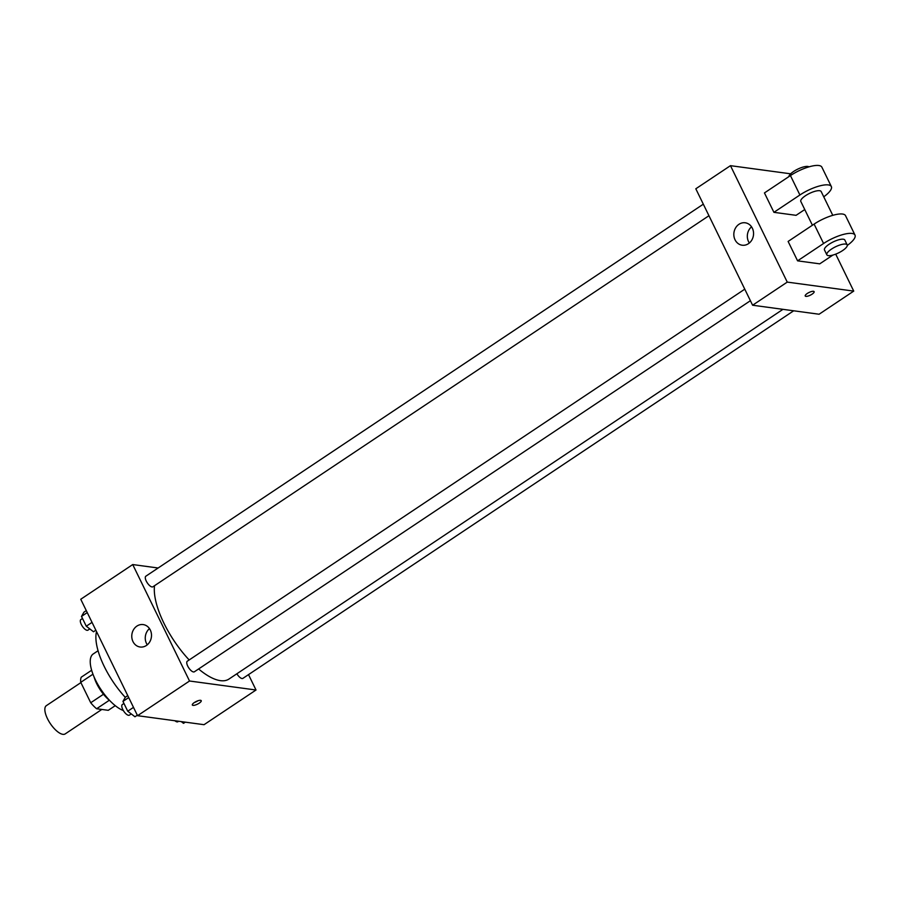 <?xml version="1.0" encoding="UTF-8"?>
<svg xmlns="http://www.w3.org/2000/svg" width="900" height="900" viewBox="0 0 900 900"><rect width="100%" height="100%" fill="white"/><g stroke="black" fill="none" stroke-linecap="round" stroke-linejoin="round"><path stroke-width="1.35" d="M80.899 682.605L46.35 705.656A16.976 6.649 56.3 0 0 48.746 721.08A16.976 6.649 56.3 0 0 62.865 734.332A16.976 6.649 56.3 0 0 65.194 733.905L101.835 709.447M103.478 694.249L90.731 702.754L80.764 682.335A21.915 8.584 56.3 0 1 81.236 677.205L91.642 670.264M115.267 705.656L108.27 710.325L96.615 708.75A21.915 8.584 56.3 0 1 90.731 702.754M109.305 700.268L96.615 708.75M110.047 700.875A22.635 8.876 -123.7 0 1 94.061 676.913M92.959 674.201L80.764 682.335M123.356 710.55A33.964 13.309 -123.7 0 1 96.705 682.403A33.964 13.309 -123.7 0 1 93.229 653.962L98.044 650.745M125.291 697.376A53.775 21.071 -123.7 0 1 96.525 631.575M248.513 674.617L256.016 690.008L204.041 724.691L137.554 715.691L80.752 599.254L132.727 564.559L158.141 568.001M198.607 668.959A62.258 24.401 56.3 0 0 220.399 680.648A62.258 24.401 56.3 0 0 228.938 679.072L782.955 309.341M154.519 585.709A62.258 24.401 56.3 0 0 189.169 659.959M256.016 690.008L189.529 681.008L132.727 564.559M703.316 204.176L145.845 576.202A6.356 2.498 56.3 0 0 146.745 581.985A6.356 2.498 56.3 0 0 152.032 586.946A6.356 2.498 56.3 0 0 152.91 586.789L708.941 215.719M236.869 673.774A6.356 2.498 56.3 0 0 242.032 678.521A6.356 2.498 56.3 0 0 242.899 678.364L793.688 310.793M750.398 300.713L194.366 671.794A6.356 2.498 -123.7 0 1 188.764 667.879A6.356 2.498 -123.7 0 1 187.301 661.207L744.773 289.17M189.529 681.008L137.554 715.691M146.374 645.491A11.318 9.844 97.7 0 1 140.119 647.01A11.318 9.844 97.7 0 1 131.884 634.466A11.318 9.844 97.7 0 1 143.156 624.577A11.318 9.844 97.7 0 1 151.357 633.431A11.318 9.844 97.7 0 1 146.374 645.491M200.576 700.324A4.95 1.485 -26 0 1 201.229 700.673A4.95 1.485 -26 0 1 197.438 704.183A4.95 1.485 -26 0 1 192.33 705.015A4.95 1.485 -26 0 1 195.21 702A4.95 1.485 -26 0 1 200.576 700.324M198 700.74A4.95 1.485 -26 0 1 194.377 702.506M147.285 644.805A11.318 9.844 97.7 0 1 149.479 628.605M835.706 254.138L853.74 291.105L819.09 314.235L752.602 305.224L695.812 188.786L730.462 165.667L790.65 173.812M137.317 715.207L134.977 716.771L127.733 711.214L122.951 701.404L125.415 697.163L127.755 695.599M133.493 707.377L127.733 711.214M128.711 697.567L122.951 701.404M123.964 703.474L122.332 704.565A6.356 2.498 56.3 0 0 123.233 710.347A6.356 2.498 56.3 0 0 128.52 715.309A6.356 2.498 56.3 0 0 129.398 715.151L131.254 713.914M95.861 630.214L93.521 631.766L86.276 626.209L81.495 616.41L83.959 612.158L86.288 610.605M92.036 622.373L86.276 626.209M87.255 612.562L81.495 616.41M82.508 618.469L80.876 619.56A6.356 2.498 56.3 0 0 81.776 625.342A6.356 2.498 56.3 0 0 87.064 630.304A6.356 2.498 56.3 0 0 87.941 630.146L89.797 628.909M185.299 722.16L183.51 723.341L181.26 721.609M174.904 720.742A6.356 2.498 56.3 0 0 177.064 721.879A6.356 2.498 56.3 0 0 177.93 721.721L178.639 721.249M812.092 294.154A4.95 1.485 154 0 0 814.117 291.656A4.95 1.485 -26 0 1 812.092 294.165A4.95 1.485 -26 0 1 805.219 295.999A4.95 1.485 154 0 0 812.092 294.154M805.219 295.999A4.95 1.485 -26 0 1 809.01 292.489A4.95 1.485 -26 0 1 814.117 291.656M853.74 291.105L787.252 282.105L752.602 305.224L695.812 188.786M819.09 314.235L752.602 305.224M738.956 224.303A11.318 9.844 97.7 0 1 745.211 222.784A11.318 9.844 97.7 0 1 753.446 235.316A11.318 9.844 97.7 0 1 742.174 245.216A11.318 9.844 97.7 0 1 733.972 236.351A11.318 9.844 97.7 0 1 738.956 224.303M787.252 282.105L730.462 165.667M751.545 226.811A11.318 9.844 -82.3 0 0 749.351 243.011M832.883 255.083L819.742 263.846L797.58 260.843L823.567 243.506A22.635 6.806 -26 0 1 855 235.08A22.635 6.806 -26 0 1 847.305 245.419M855 235.08L845.539 215.674A22.635 6.806 154 0 0 814.106 224.1L788.119 241.436L797.58 260.843M804.758 209.542L796.084 215.325L773.921 212.333L764.449 192.926L790.436 175.579A22.635 6.806 -26 0 1 821.869 167.153L831.341 186.559A22.635 6.806 -26 0 1 823.748 196.819M812.408 225.225L800.809 201.454A11.318 3.409 -26 0 1 807.39 194.535A11.318 3.409 -26 0 1 819.653 190.71A11.318 3.409 -26 0 1 821.16 191.52L832.781 215.336M790.436 175.579L799.909 194.985L773.921 212.333M799.909 194.985A22.635 6.806 -26 0 1 831.341 186.559M826.841 254.812L824.479 249.964A11.318 3.409 -26 0 1 831.06 243.056A11.318 3.409 -26 0 1 843.311 239.22A11.318 3.409 -26 0 1 844.83 240.041L847.192 244.89A11.318 3.409 -26 0 1 838.508 252.911A11.318 3.409 -26 0 1 826.841 254.812A11.318 3.409 -26 0 1 833.423 247.905A11.318 3.409 -26 0 1 845.685 244.069A11.318 3.409 -26 0 1 847.192 244.89M808.988 166.86A11.318 3.409 154 0 0 797.715 169.144A11.318 3.409 154 0 0 788.873 176.625M814.106 224.1L823.567 243.506"/></g></svg>
